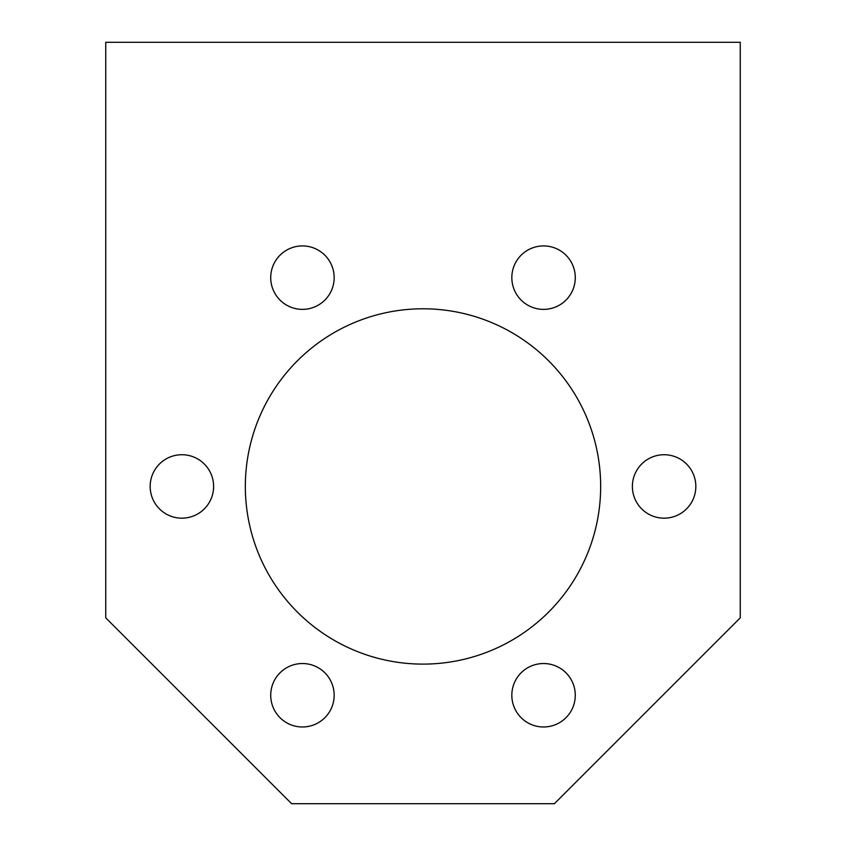 <?xml version="1.0" encoding="UTF-8"?>
<svg xmlns="http://www.w3.org/2000/svg" width="846" height="846" viewBox="0 0 846 846"><rect width="100%" height="100%" fill="white"/><g stroke="black" fill="none" stroke-linecap="round" stroke-linejoin="round"><path stroke-width="1.27" d="M270.72 277.647A31.725 31.725 0 0 0 302.445 309.372A31.725 31.725 0 0 0 334.17 277.647A31.725 31.725 0 0 0 302.445 245.922A31.725 31.725 0 0 0 270.72 277.647M511.83 277.647A31.725 31.725 0 0 0 543.555 309.372A31.725 31.725 0 0 0 575.28 277.647A31.725 31.725 0 0 0 543.555 245.922A31.725 31.725 0 0 0 511.83 277.647M632.385 486.45A31.725 31.725 0 0 0 664.11 518.175A31.725 31.725 0 0 0 695.835 486.45A31.725 31.725 0 0 0 664.11 454.725A31.725 31.725 0 0 0 632.385 486.45M511.83 695.253A31.725 31.725 0 0 0 543.555 726.978A31.725 31.725 0 0 0 575.28 695.253A31.725 31.725 0 0 0 543.555 663.528A31.725 31.725 0 0 0 511.83 695.253M270.72 695.253A31.725 31.725 0 0 0 302.445 726.978A31.725 31.725 0 0 0 334.17 695.253A31.725 31.725 0 0 0 302.445 663.528A31.725 31.725 0 0 0 270.72 695.253M150.165 486.45A31.725 31.725 0 0 0 181.89 518.175A31.725 31.725 0 0 0 213.615 486.45A31.725 31.725 0 0 0 181.89 454.725A31.725 31.725 0 0 0 150.165 486.45M245.34 486.45A177.66 177.66 0 0 0 423 664.11A177.66 177.66 0 0 0 600.66 486.45A177.66 177.66 0 0 0 423 308.79A177.66 177.66 0 0 0 245.34 486.45M105.75 42.3L105.75 617.855L291.595 803.7L554.405 803.7L740.25 617.855L740.25 42.3L105.75 42.3"/></g></svg>
